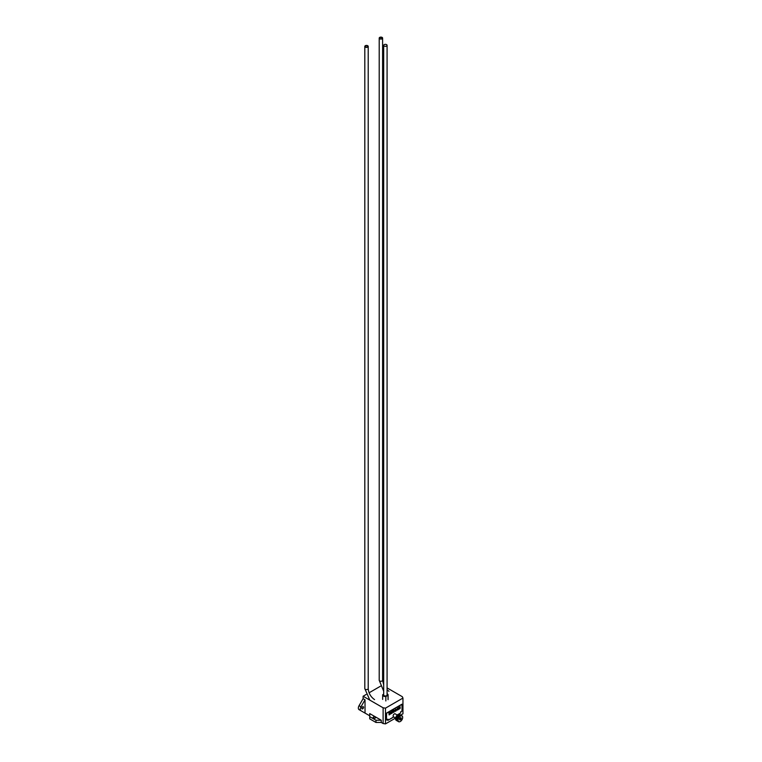 <?xml version="1.0" encoding="UTF-8"?>
<svg xmlns="http://www.w3.org/2000/svg" width="762" height="762" viewBox="0 0 762 762"><rect width="100%" height="100%" fill="white"/><g stroke="black" fill="none" stroke-linecap="round" stroke-linejoin="round"><path stroke-width="1.14" d="M397.269 716.709L397.297 716.518A3.391 1.962 120 0 0 397.135 716.766A3.391 1.962 120 0 0 396.992 717.023A3.391 1.962 120 0 0 396.859 717.29A3.391 1.962 120 0 0 396.735 717.556A3.391 1.962 120 0 0 396.631 717.823A3.391 1.962 120 0 0 396.545 718.099A3.391 1.962 120 0 0 396.469 718.366A3.391 1.962 120 0 0 396.421 718.633A3.391 1.962 120 0 0 396.383 718.89A3.391 1.962 120 0 0 396.364 719.138A3.391 1.962 120 0 0 396.364 719.385A3.391 1.962 120 0 0 396.383 719.614A3.391 1.962 120 0 0 396.421 719.833A3.391 1.962 120 0 0 396.469 720.033A3.391 1.962 120 0 0 396.545 720.214A3.391 1.962 120 0 0 396.631 720.385A3.391 1.962 120 0 0 396.735 720.538A3.391 1.962 120 0 0 396.859 720.662A3.391 1.962 120 0 0 396.992 720.766A3.391 1.962 120 0 0 397.069 720.814A3.391 1.962 120 0 0 397.135 720.852L398.64 721.719A3.391 1.962 -60 0 1 398.497 721.643A3.391 1.962 -60 0 1 398.355 721.528A3.391 1.962 -60 0 1 398.24 721.404A3.391 1.962 -60 0 1 398.135 721.252A3.391 1.962 -60 0 1 398.05 721.081A3.391 1.962 -60 0 1 397.974 720.9A3.391 1.962 -60 0 1 397.916 720.7A3.391 1.962 -60 0 1 397.888 720.481A3.391 1.962 -60 0 1 397.869 720.252L396.364 719.385L397.135 716.766L398.707 717.537L397.288 716.671M397.421 716.471L397.469 716.28A3.391 1.962 120 0 0 397.297 716.518L398.859 717.309M397.593 716.251L397.65 716.061A3.391 1.962 120 0 0 397.469 716.28L399.031 717.08M397.774 716.042L397.84 715.842A3.391 1.962 120 0 0 397.65 716.061L399.202 716.871M397.954 715.842L398.04 715.651A3.391 1.962 120 0 0 397.84 715.842L399.393 716.671M398.145 715.661L398.24 715.47A3.391 1.962 120 0 0 398.04 715.651L399.574 716.48M398.345 715.499L398.45 715.308A3.391 1.962 120 0 0 398.24 715.47L399.774 716.318A3.391 1.962 -60 0 1 399.955 716.175A3.391 1.962 -60 0 1 400.155 716.032A3.391 1.962 -60 0 1 400.26 715.975A3.391 1.962 -60 0 1 400.364 715.918A3.391 1.962 -60 0 1 400.574 715.813A3.391 1.962 -60 0 1 400.783 715.737A3.391 1.962 -60 0 1 400.983 715.68A3.391 1.962 -60 0 1 401.183 715.651A3.391 1.962 -60 0 1 401.374 715.642A3.391 1.962 -60 0 1 401.555 715.661A3.391 1.962 -60 0 1 401.726 715.699A3.391 1.962 -60 0 1 401.888 715.766A3.391 1.962 -60 0 1 402.031 715.851A3.391 1.962 -60 0 1 402.165 715.956A3.391 1.962 -60 0 1 402.288 716.089A3.391 1.962 -60 0 1 402.393 716.232A3.391 1.962 -60 0 1 402.479 716.404A3.391 1.962 -60 0 1 402.555 716.585A3.391 1.962 -60 0 1 402.603 716.794A3.391 1.962 -60 0 1 402.641 717.004A3.391 1.962 -60 0 1 402.66 717.242A3.391 1.962 -60 0 1 402.66 717.356A3.391 1.962 -60 0 1 402.66 717.413M398.545 715.347L398.659 715.166A3.391 1.962 120 0 0 398.45 715.308L399.964 716.166L398.45 715.308M398.745 715.223L398.869 715.051A3.391 1.962 120 0 0 398.764 715.108A3.391 1.962 120 0 0 398.659 715.166L400.155 716.032M400.317 721.49A3.391 1.962 -60 0 1 400.26 721.519A3.391 1.962 -60 0 1 400.155 721.576A3.391 1.962 -60 0 1 399.955 721.671A3.391 1.962 -60 0 1 399.745 721.747A3.391 1.962 -60 0 1 399.545 721.804A3.391 1.962 -60 0 1 399.345 721.833A3.391 1.962 -60 0 1 399.155 721.843A3.391 1.962 -60 0 1 398.974 721.824A3.391 1.962 -60 0 1 398.802 721.785A3.391 1.962 -60 0 1 398.64 721.719M400.364 716.137A3.258 1.876 120 0 0 398.059 720.128A3.258 1.876 120 0 0 400.364 721.462A3.258 1.876 120 0 0 402.66 717.471A3.258 1.876 120 0 0 400.364 716.137M397.869 720.252A3.391 1.962 120 0 1 397.869 720.004A3.391 1.962 -60 0 1 397.888 719.757A3.391 1.962 -60 0 1 397.916 719.499A3.391 1.962 -60 0 1 397.974 719.233A3.391 1.962 -60 0 1 398.05 718.966A3.391 1.962 -60 0 1 398.135 718.69A3.391 1.962 -60 0 1 398.24 718.423A3.391 1.962 -60 0 1 398.355 718.156A3.391 1.962 -60 0 1 398.497 717.89A3.391 1.962 -60 0 1 398.64 717.633A3.391 1.962 -60 0 1 398.802 717.385A3.391 1.962 -60 0 1 398.974 717.147A3.391 1.962 -60 0 1 399.155 716.928A3.391 1.962 -60 0 1 399.345 716.718A3.391 1.962 -60 0 1 399.545 716.518A3.391 1.962 -60 0 1 399.745 716.337L398.24 715.47M397.335 715.099L395.164 713.842A1.695 0.981 120 0 0 393.468 714.823A1.695 0.981 120 0 0 393.468 716.775L395.64 718.033L385.477 723.9L383.115 723.538L383.115 707.793L385.477 708.155L385.477 723.9M400.526 714.985A3.391 1.962 120 0 0 400.46 714.937L399.659 714.47A3.391 1.962 120 0 0 397.964 714.642A3.391 1.962 120 0 0 395.745 717.633A3.391 1.962 120 0 0 396.269 720.357L397.069 720.814M400.46 714.937A3.391 1.962 120 0 0 400.383 714.899A3.391 1.962 120 0 0 400.221 714.832A3.391 1.962 120 0 0 400.05 714.794A3.391 1.962 120 0 0 399.869 714.775A3.391 1.962 120 0 0 399.679 714.785A3.391 1.962 120 0 0 399.478 714.813A3.391 1.962 120 0 0 399.278 714.87A3.391 1.962 120 0 0 399.078 714.947L400.574 715.813M400.364 717.804A1.229 0.705 120 0 0 399.612 718.737A1.229 0.705 120 0 0 399.498 719.299A1.229 0.705 120 0 0 399.612 719.738A1.229 0.705 120 0 0 400.364 719.804A1.229 0.705 120 0 0 401.107 718.871A1.229 0.705 120 0 0 401.107 717.871A1.229 0.705 120 0 0 400.364 717.804L401.107 717.871L400.364 719.804L399.612 719.738L399.612 718.737M397.888 720.481L396.469 719.442M397.916 720.7L396.488 719.671M397.974 720.9L396.526 719.89M398.05 721.081L396.583 720.1M398.135 721.252L396.659 720.281M398.24 721.404L396.754 720.452M398.355 721.528L396.869 720.604M396.992 720.766L398.497 721.643M400.355 714.908L401.888 715.766M400.183 714.87L401.726 715.699M399.993 714.851L401.555 715.661M399.793 714.851L401.374 715.642M399.593 714.88L401.183 715.651M399.393 714.937L400.983 715.68M399.183 715.013L400.783 715.737M399.545 716.518L398.04 715.651M399.345 716.718L397.84 715.842M399.155 716.928L397.65 716.061M398.974 717.147L397.469 716.28M398.802 717.385L397.297 716.518M398.64 717.633L397.135 716.766M398.497 717.89L396.992 717.023M398.355 718.156L396.859 717.29M398.24 718.423L396.735 717.556M398.135 718.69L396.631 717.823M398.05 718.966L396.545 718.099M397.974 719.233L396.469 718.366M396.488 718.709L397.916 719.528L396.421 718.633M397.888 719.757L396.383 718.89M399.507 719.309L400.364 719.804M399.926 718.185L401.107 718.871M359.045 709.641A3.391 1.962 -60 0 1 359.045 705.717L363.112 698.678L365.027 699.792L365.027 713.089L359.045 709.641M360.969 710.746A3.391 1.962 -60 0 1 360.969 706.822L365.027 699.792M362.664 708.822A1.248 0.724 -60 0 1 362.036 708.889A1.248 0.724 -60 0 1 362.036 707.441A1.248 0.724 -60 0 1 363.293 706.726A1.248 0.724 -60 0 1 363.484 707.727A1.248 0.724 -60 0 1 362.664 708.822M375.228 717.071A1.248 0.714 180 0 1 375.59 717.585A1.248 0.714 180 0 1 374.342 718.299A1.248 0.714 180 0 1 373.094 717.585A1.248 0.714 180 0 1 373.866 716.918A1.248 0.714 180 0 1 375.228 717.071M375.971 720.242L369.732 716.642L369.732 713.594L381.257 720.242L375.971 720.242L375.971 722.462L369.732 718.852L369.732 716.642M381.257 720.242L381.257 722.462L375.971 722.462M366.122 694.496L363.112 696.239L363.112 698.678M380.524 686.181L369.084 692.791M400.726 715.099L402.955 713.813L402.955 698.068L402.317 696.706L387.077 687.905M381.257 722.462L383.115 723.538M363.112 696.239L383.115 707.793M365.027 713.089L369.732 715.804M397.84 708.431A1.019 0.591 -60 0 1 397.621 709.536L397.326 709.698M385.477 708.155L402.955 698.068M397.573 709.889A0.953 0.552 -60 0 1 397.573 708.574L397.907 708.393A1.019 0.591 -60 0 1 397.907 709.698L397.383 709.774M401.917 704.212L386.439 713.146L386.458 720.033L386.439 713.146M387.953 719.166L386.61 719.938L387.953 719.166L387.953 720.271L393.735 716.937L387.877 720.357L387.782 719.299M389.611 714.642L389.715 712.803L389.115 714.927L389.611 714.642M393.144 711.117L392.22 711.365L392.116 713.194L393.144 711.117M396.43 709.67A1.086 0.629 120 0 0 395.135 711.213A1.086 0.629 120 0 0 396.44 709.994L395.678 711.003A0.914 0.533 -60 0 1 395.678 709.603L395.83 709.517A0.838 0.486 -60 0 1 396.107 709.851L396.43 709.67M400.079 708.641L400.183 706.812L399.717 707.974L399.126 707.422L399.021 709.251L399.317 708.193L400.079 708.641M398.507 708.641A1.086 0.629 120 0 0 397.192 708.774A1.086 0.629 120 0 0 398.031 709.736A1.086 0.629 120 0 0 398.507 708.641M394.059 712.099L394.173 710.26L393.678 710.546L393.573 712.384L394.059 712.099M391.316 713.661L391.42 711.832L390.944 712.994L390.363 712.432L390.249 714.27L390.668 713.146L391.316 713.661M389.715 712.803L388.934 712.927L389.115 714.927M393.163 710.822L391.935 711.203L392.116 713.194M392.944 711.727L392.43 711.689M395.783 709.546A0.838 0.486 -60 0 1 395.821 709.689L395.392 710.841A0.914 0.533 -60 0 1 395.335 710.841M396.059 709.289A1.086 0.629 120 0 0 395.011 711.098M400.183 706.812L399.555 707.555M399.44 707.241L398.84 707.25L399.021 709.251M398.116 708.098A1.086 0.629 120 0 0 397.069 709.908M394.173 710.26L393.392 710.375L393.573 712.384M391.42 711.832L390.792 712.565M390.668 712.251L390.068 712.27L390.249 714.27M402.012 710.965L402.012 704.355L386.61 713.242L386.458 720.033M386.61 713.242L401.974 704.202M397.164 714.994L400.688 712.965L397.135 714.975L400.698 712.956L400.669 711.832L402.041 711.003L401.993 704.221M382.105 38.795A1.695 0.981 0 0 0 382.61 38.1A1.695 0.981 0 0 0 380.905 37.119A1.695 0.981 0 0 0 379.209 38.1A1.695 0.981 0 0 0 380.257 39.005A1.695 0.981 0 0 0 382.105 38.795M381.8 38.614A1.267 0.733 0 0 0 382.172 38.1A1.267 0.733 0 0 0 380.905 37.367A1.267 0.733 0 0 0 379.647 38.1A1.267 0.733 0 0 0 380.428 38.776A1.267 0.733 0 0 0 381.8 38.614M367.398 46.93A1.267 0.733 180 0 1 366.027 47.092A1.267 0.733 180 0 1 365.246 46.415A1.267 0.733 180 0 1 366.503 45.682A1.267 0.733 180 0 1 367.77 46.415A1.267 0.733 180 0 1 367.398 46.93M367.703 47.111A1.695 0.981 180 0 1 365.855 47.32A1.695 0.981 180 0 1 364.808 46.415A1.695 0.981 180 0 1 366.503 45.434A1.695 0.981 180 0 1 368.208 46.415A1.695 0.981 180 0 1 367.703 47.111M387.077 693.753A2.715 1.572 180 0 1 388.096 694.982A2.715 1.572 180 0 1 388.058 695.249L385.848 696.525L385.848 700.964M385.848 696.525A2.715 1.572 180 0 1 382.667 694.982A2.715 1.572 180 0 1 382.705 694.706L383.686 694.144M388.058 695.249L388.058 699.687M387.077 45.329L387.077 694.982A1.695 0.981 180 0 1 386.582 695.677A1.695 0.981 180 0 1 384.734 695.887A1.695 0.981 180 0 1 383.686 694.982L383.686 45.329A1.695 0.981 180 0 1 384.181 44.634A1.695 0.981 180 0 1 386.029 44.425A1.695 0.981 180 0 1 387.077 45.329A1.695 0.981 180 0 1 386.582 46.015A1.695 0.981 180 0 1 384.734 46.234A1.695 0.981 180 0 1 383.686 45.329M398.888 717.271L397.45 716.442M399.059 717.042L397.621 716.213M399.231 716.832L397.802 716.004M399.421 716.642L397.983 715.813M399.602 716.461L398.183 715.632M399.802 716.29L398.374 715.47M399.993 716.147L398.574 715.327M400.193 716.013L398.774 715.204M397.869 720.042L396.45 719.223M397.869 720.261L396.459 719.452M398.555 717.785L397.116 716.956M398.574 717.747L397.135 716.918M398.421 718.033L396.983 717.204L398.44 717.995M398.297 718.29L396.859 717.461M398.316 718.252L396.878 717.423M398.193 718.547L396.754 717.718M398.202 718.509L396.773 717.68M398.097 718.804L396.659 717.975M398.107 718.766L396.678 717.937M398.021 719.061L396.583 718.233M398.031 719.023L396.592 718.195M397.954 719.318L396.526 718.49L397.964 719.28M397.907 719.566L396.488 718.747M397.878 719.814L396.459 718.995M397.878 719.776L396.459 718.957M360.969 706.822L359.045 705.717M387.801 720.366L387.801 719.29M400.688 711.851L401.993 711.098L400.679 711.822M383.686 691.22L379.209 680.285A1.695 0.981 0 0 0 380.257 681.19A1.695 0.981 0 0 0 382.105 680.98A1.695 0.981 0 0 0 382.61 680.285L382.61 38.1M374.552 699.602C370.732 696.916 368.618 693.249 368.208 688.6A1.695 0.981 180 0 1 367.703 689.296A1.695 0.981 180 0 1 365.855 689.505A1.695 0.981 180 0 1 364.808 688.6L369.808 700.107M386.553 720.014L387.877 719.252M400.698 712.937L400.698 711.832M387.896 720.347L393.773 716.956M379.209 680.285L379.209 38.1M388.953 691.286L387.077 689.858M383.686 684.943L382.61 680.285M368.208 688.6L368.208 46.415M364.808 688.6L364.808 46.415M382.667 694.982L382.667 699.421M388.096 694.982L388.096 699.421"/></g></svg>
